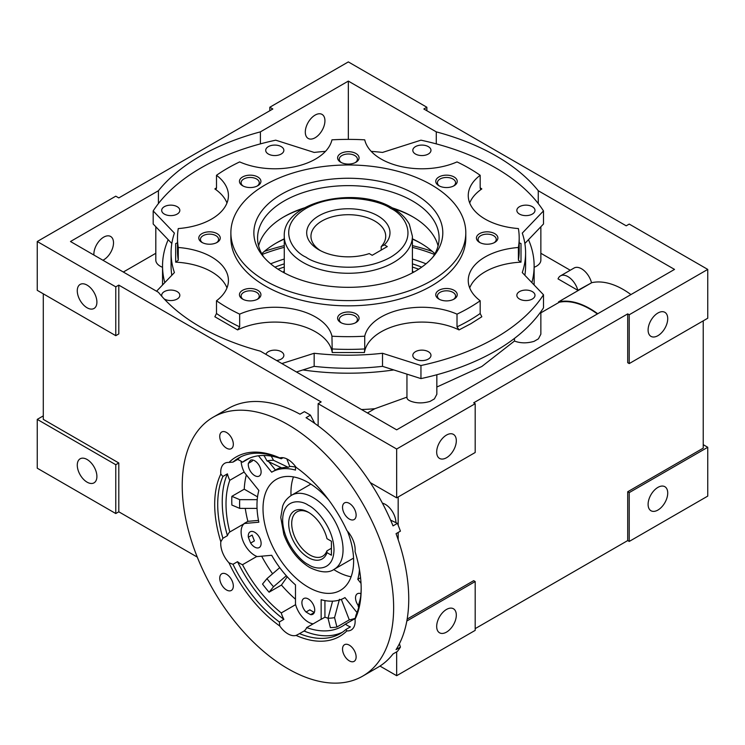 <?xml version="1.0" encoding="UTF-8"?>
<svg xmlns="http://www.w3.org/2000/svg" width="745" height="745" viewBox="0 0 745 745"><rect width="100%" height="100%" fill="white"/><g stroke="black" fill="none" stroke-linecap="round" stroke-linejoin="round"><path stroke-width="1.12" d="M436.84 387.028L481.81 366.493L514.478 341.024L515.344 341.359C521.072 343.333 527.32 343.324 534.091 341.34L538.43 338.835L540.861 334.198L540.861 311.717M367.443 412.972L374.8 408.726L407.003 397.122C406.686 398.836 408.13 400.27 411.324 401.415C417.042 403.39 423.29 403.38 430.07 401.397L434.41 398.892L436.84 394.254L436.84 374.744M155.807 226.75L155.807 260.079A14.947 8.633 0 0 0 160.194 266.179A14.947 8.633 0 0 0 162.54 267.287M597.378 313.952A77.415 44.7 -120 0 0 589.956 309.082A77.415 44.7 -120 0 0 559.234 302.247L558.564 301.855A77.955 45.007 60 0 1 589.956 308.654A77.955 45.007 60 0 1 597.714 313.757M540.861 312.844L559.234 302.247M630.941 294.582A77.955 45.007 -120 0 0 623.183 289.47A77.955 45.007 -120 0 0 591.781 282.672L577.859 290.336L558.033 278.881A14.947 8.633 60 0 1 560.473 275.883A14.947 8.633 60 0 1 567.941 276.628A14.947 8.633 60 0 1 577.859 290.336M558.564 301.855L591.781 282.672M260.396 351.165A209.298 120.839 180 0 1 200.349 326.962A209.298 120.839 180 0 1 158.415 292.291L70.477 241.51L158.415 190.739A209.298 120.839 180 0 1 260.396 131.865L348.334 81.093L436.281 131.865A209.298 120.839 180 0 1 538.263 190.739L674.523 269.411L396.666 429.837L260.396 351.165M591.456 282.485A14.947 8.633 -120 0 0 581.538 268.777A14.947 8.633 -120 0 0 574.06 268.032L560.473 275.883M87.081 307.778A13.885 8.018 60 0 1 78.02 295.542A13.885 8.018 60 0 1 80.143 284.422A13.885 8.018 60 0 1 87.081 285.112A13.885 8.018 60 0 1 96.152 297.339A13.885 8.018 60 0 1 94.028 308.467A13.885 8.018 60 0 1 87.081 307.778M102.912 260.238A13.885 8.018 120 0 0 103.695 259.828A13.885 8.018 120 0 0 112.765 247.591A13.885 8.018 120 0 0 110.632 236.472A13.885 8.018 120 0 0 103.695 237.152A13.885 8.018 120 0 0 93.907 255.051M315.116 137.76A13.885 8.018 120 0 0 324.187 125.533A13.885 8.018 120 0 0 322.054 114.404A13.885 8.018 120 0 0 315.116 115.093A13.885 8.018 120 0 0 306.046 127.33A13.885 8.018 120 0 0 308.179 138.449A13.885 8.018 120 0 0 315.116 137.76M657.919 313.012A13.885 8.018 -60 0 1 664.857 312.323A13.885 8.018 -60 0 1 666.98 323.442A13.885 8.018 -60 0 1 657.919 335.678A13.885 8.018 -60 0 1 650.972 336.368A13.885 8.018 -60 0 1 648.848 325.239A13.885 8.018 -60 0 1 657.919 313.012M446.497 435.071A13.885 8.018 -60 0 1 453.435 434.382A13.885 8.018 -60 0 1 455.567 445.51A13.885 8.018 -60 0 1 446.497 457.737A13.885 8.018 -60 0 1 439.559 458.426A13.885 8.018 -60 0 1 437.427 447.298A13.885 8.018 -60 0 1 446.497 435.071M446.497 632.114A13.885 8.018 120 0 0 455.567 619.887A13.885 8.018 120 0 0 453.435 608.758A13.885 8.018 120 0 0 446.497 609.447A13.885 8.018 120 0 0 437.427 621.675A13.885 8.018 120 0 0 439.559 632.803A13.885 8.018 120 0 0 446.497 632.114M657.919 510.055A13.885 8.018 120 0 0 666.98 497.818A13.885 8.018 120 0 0 664.857 486.699A13.885 8.018 120 0 0 657.919 487.388A13.885 8.018 120 0 0 648.848 499.616A13.885 8.018 120 0 0 650.972 510.744A13.885 8.018 120 0 0 657.919 510.055M87.081 459.488A13.885 8.018 -120 0 0 80.143 458.799A13.885 8.018 -120 0 0 78.02 469.918A13.885 8.018 -120 0 0 87.081 482.155A13.885 8.018 -120 0 0 94.028 482.844A13.885 8.018 -120 0 0 96.152 471.715A13.885 8.018 -120 0 0 87.081 459.488M703.224 320.853L703.224 448.145L627.709 491.747L627.709 540.572L629.227 541.438L707.75 496.105L707.75 447.279L629.227 492.613L629.227 541.438M370.302 482.62L396.666 497.846L475.189 452.504L475.189 403.678L473.68 402.812L627.709 313.878L627.709 362.703L629.227 363.579L707.75 318.236L707.75 269.411L629.227 224.077L626.2 225.819L423.849 108.994L426.866 107.243L348.334 61.91L269.811 107.243L272.828 108.994L118.8 197.919L115.773 196.177L37.25 241.51L115.773 286.853L118.8 285.112L118.8 333.937L115.773 335.678L37.25 290.336L37.25 241.51M703.224 444.663L707.75 447.279M115.773 513.538L115.773 464.712L37.25 419.379L37.25 468.205L115.773 513.538L118.8 511.796L197.276 557.102M37.25 419.379L43.294 415.887M396.666 651.847L396.666 675.706L475.189 630.372L475.189 581.547L406.826 621.013M43.294 293.828L43.294 419.379L118.8 462.971L118.8 511.796M118.8 462.971L115.773 464.712M629.227 492.613L627.709 491.747M407.17 619.076L473.68 580.672L475.189 581.547M627.709 540.572L475.189 628.631M396.666 675.706L379.978 666.077M398.175 539.669L398.175 532.442M398.175 525.244L398.175 496.971M395.921 522.645A14.947 8.633 -120 0 0 382.418 503.173M115.773 286.853L115.773 335.678M118.8 285.112L321.151 401.937L318.134 403.678L396.666 449.021L475.189 403.678M318.134 425.861L318.134 403.678M396.666 497.846L396.666 449.021M629.227 363.579L629.227 314.753L707.75 269.411M627.709 313.878L629.227 314.753M426.866 110.735L426.866 107.243M269.811 110.735L269.811 107.243M436.281 131.865L436.281 143.878M538.263 203.562L538.263 190.739M348.334 81.093L348.334 139.389M260.396 131.865L260.396 143.878M158.415 190.739L158.415 203.562M155.807 253.281L123.325 272.027M570.251 270.239L540.861 253.281M361.521 409.545A185.803 107.271 0 0 0 374.8 408.726M534.137 267.287A14.947 8.633 0 0 0 540.861 260.079L540.861 226.75M168.184 239.694A185.803 107.271 0 0 0 162.54 265.928A185.803 107.271 0 0 0 164.803 282.625M302.889 369.939A185.803 107.271 0 0 0 393.779 369.939M514.478 338.398L514.478 341.024M531.874 282.625A185.803 107.271 0 0 0 534.137 265.928A185.803 107.271 0 0 0 528.494 239.694M331.953 348.939A170.856 98.638 0 0 0 364.724 348.939L364.724 336.209A57.663 33.292 180 0 1 381.123 317.007A57.663 33.292 180 0 1 457.011 314.148L457.011 326.869A170.856 98.638 0 0 0 469.145 320.508A170.856 98.638 0 0 0 480.18 313.496L481.819 316.765L470.961 323.647L459.041 329.914A57.663 33.292 0 0 0 381.123 331.832A57.663 33.292 0 0 0 364.435 352.534L332.233 352.534A57.663 33.292 0 0 0 296.845 324.615A57.663 33.292 0 0 0 237.627 329.914L239.667 326.869L239.667 314.148A57.663 33.292 180 0 1 296.845 309.79A57.663 33.292 180 0 1 331.953 336.209L332.233 352.534M275.492 243.475A104.645 60.419 180 0 1 284.264 239.08M412.404 239.08A104.645 60.419 180 0 1 421.186 243.475M261.746 253.728A101.441 58.566 180 0 1 276.609 242.823L276.6 242.823M276.609 242.823L276.609 242.823A101.441 58.566 180 0 1 284.264 238.828M412.404 238.828A101.441 58.566 180 0 1 420.068 242.823A101.441 58.566 180 0 1 434.931 253.728M283.407 217.102A92.902 53.64 180 0 1 303.234 208.572M393.444 208.572A92.902 53.64 180 0 1 413.27 217.102M258.599 245.878A90.769 52.401 180 0 1 284.152 216.665L284.152 216.665A90.769 52.401 180 0 1 304.519 207.827M392.159 207.827A90.769 52.401 180 0 1 412.516 216.665A90.769 52.401 180 0 1 438.079 245.878M263.898 257.239A90.769 52.401 180 0 1 257.574 238.028A90.769 52.401 180 0 1 284.162 200.973A90.769 52.401 180 0 1 412.516 200.973A90.769 52.401 180 0 1 439.103 238.028A90.769 52.401 180 0 1 432.78 257.239M161.879 296.398A9.08 5.243 180 0 1 161.684 295.318A9.08 5.243 180 0 1 164.338 291.612A9.08 5.243 180 0 1 174.237 290.476A9.08 5.243 180 0 1 179.834 295.318A9.08 5.243 180 0 1 177.18 299.024A9.08 5.243 180 0 1 164.17 298.922M164.338 206.682A9.08 5.243 180 0 1 174.237 205.546A9.08 5.243 180 0 1 179.834 210.379A9.08 5.243 180 0 1 177.18 214.085A9.08 5.243 180 0 1 167.29 215.221A9.08 5.243 180 0 1 161.684 210.379A9.08 5.243 180 0 1 164.338 206.682M268.368 146.616A9.08 5.243 180 0 1 278.257 145.48A9.08 5.243 180 0 1 283.864 150.322A9.08 5.243 180 0 1 281.2 154.029A9.08 5.243 180 0 1 271.31 155.165A9.08 5.243 180 0 1 265.704 150.322A9.08 5.243 180 0 1 268.368 146.616M415.477 146.616A9.08 5.243 180 0 1 425.367 145.48A9.08 5.243 180 0 1 430.973 150.322A9.08 5.243 180 0 1 428.31 154.029A9.08 5.243 180 0 1 418.42 155.165A9.08 5.243 180 0 1 412.814 150.322A9.08 5.243 180 0 1 415.477 146.616M519.498 206.682A9.08 5.243 180 0 1 529.388 205.546A9.08 5.243 180 0 1 534.994 210.379A9.08 5.243 180 0 1 532.33 214.085A9.08 5.243 180 0 1 522.441 215.221A9.08 5.243 180 0 1 516.844 210.379A9.08 5.243 180 0 1 519.498 206.682M519.498 291.612A9.08 5.243 180 0 1 529.388 290.476A9.08 5.243 180 0 1 534.994 295.318A9.08 5.243 180 0 1 532.33 299.024A9.08 5.243 180 0 1 522.441 300.161A9.08 5.243 180 0 1 516.844 295.318A9.08 5.243 180 0 1 519.498 291.612M415.477 351.668A9.08 5.243 180 0 1 425.367 350.532A9.08 5.243 180 0 1 430.973 355.374A9.08 5.243 180 0 1 428.31 359.081A9.08 5.243 180 0 1 418.42 360.217A9.08 5.243 180 0 1 412.814 355.374A9.08 5.243 180 0 1 415.477 351.668M265.881 354.331A9.08 5.243 180 0 1 268.368 351.668A9.08 5.243 180 0 1 278.257 350.532A9.08 5.243 180 0 1 283.864 355.374A9.08 5.243 180 0 1 281.2 359.081A9.08 5.243 180 0 1 276.581 360.506M543.496 294.769A208.227 120.215 180 0 1 495.574 337.858A208.227 120.215 180 0 1 420.953 365.525L420.953 378.6A208.227 120.215 0 0 0 495.574 350.932A208.227 120.215 0 0 0 543.496 307.853L543.496 294.769L522.273 272.577A177.263 102.335 180 0 0 525.597 252.853A177.263 102.335 180 0 0 522.273 233.12L543.496 210.928L543.496 224.003L524.853 243.494M281.545 271.357A94.466 54.534 180 0 1 262.1 255.06A94.466 54.534 180 0 1 294.769 187.87A94.466 54.534 180 0 1 415.133 194.231A94.466 54.534 180 0 1 434.568 255.06A94.466 54.534 180 0 1 281.545 271.357M364.724 348.939L364.435 352.534M480.18 313.496L480.18 300.766A57.663 33.292 180 0 1 468.251 280.493A57.663 33.292 180 0 1 485.144 256.951A57.663 33.292 180 0 1 518.399 247.489A170.856 98.638 0 0 0 519.191 238.028A170.856 98.638 0 0 0 518.399 228.566A57.663 33.292 180 0 1 468.251 195.562A57.663 33.292 180 0 1 480.18 175.289A170.856 98.638 0 0 0 457.011 161.907A57.663 33.292 180 0 1 399.823 166.256A57.663 33.292 180 0 1 364.724 139.837A170.856 98.638 0 0 0 331.953 139.837A57.663 33.292 180 0 1 296.845 166.256A57.663 33.292 180 0 1 239.667 161.907A170.856 98.638 0 0 0 216.497 175.289A57.663 33.292 180 0 1 228.426 195.562A57.663 33.292 180 0 1 178.269 228.566A170.856 98.638 0 0 0 177.487 238.028A170.856 98.638 0 0 0 178.269 247.489A57.663 33.292 180 0 1 228.426 280.493A57.663 33.292 180 0 1 216.497 300.766A170.856 98.638 0 0 0 239.667 314.148M518.399 247.489L518.399 260.219L521.006 262.147A57.663 33.292 0 0 0 485.144 271.776A57.663 33.292 0 0 0 469.704 287.905M265.276 184.844A117.459 67.814 0 0 0 230.875 232.794A117.459 67.814 0 0 0 303.392 295.448A117.459 67.814 0 0 0 431.392 280.753A117.459 67.814 0 0 0 465.802 232.794A117.459 67.814 0 0 0 393.286 170.139A117.459 67.814 0 0 0 265.276 184.844M230.875 232.794L230.875 238.028A117.459 67.814 0 0 0 303.392 300.682A117.459 67.814 0 0 0 431.392 285.978A117.459 67.814 0 0 0 465.802 238.028L465.802 232.794M457.011 314.148A170.856 98.638 0 0 0 469.145 307.778A170.856 98.638 0 0 0 480.18 300.766M355.291 162.596A9.08 5.243 0 0 0 357.414 159.234A9.08 5.243 0 0 0 354.76 155.528A9.08 5.243 0 0 0 341.918 155.528A9.08 5.243 0 0 0 339.264 159.234A9.08 5.243 0 0 0 341.387 162.596M340.754 162.261L340.754 162.261A10.728 6.193 180 0 1 340.754 153.498A10.728 6.193 180 0 1 355.924 153.498A10.728 6.193 180 0 1 355.924 162.261A10.728 6.193 180 0 1 340.754 162.261M438.907 176.975A10.728 6.193 180 0 1 454.087 176.975A10.728 6.193 180 0 1 454.087 185.738L454.087 185.738A10.728 6.193 180 0 1 438.907 185.738A10.728 6.193 180 0 1 438.907 176.975M453.454 186.073A9.08 5.243 0 0 0 455.577 182.711A9.08 5.243 0 0 0 449.971 177.869A9.08 5.243 0 0 0 440.081 179.005A9.08 5.243 0 0 0 437.417 182.711A9.08 5.243 0 0 0 439.541 186.073M479.566 233.651A10.728 6.193 180 0 1 494.745 233.641A10.728 6.193 180 0 1 494.745 242.404L494.745 242.404A10.728 6.193 180 0 1 479.566 242.404A10.728 6.193 180 0 1 479.566 233.651M494.112 242.749A9.08 5.243 0 0 0 496.235 239.378A9.08 5.243 0 0 0 490.629 234.535A9.08 5.243 0 0 0 480.739 235.671A9.08 5.243 0 0 0 478.076 239.378A9.08 5.243 0 0 0 480.199 242.749M438.907 290.317A10.728 6.193 180 0 1 454.087 290.317A10.728 6.193 180 0 1 454.087 299.08L454.087 299.08A10.728 6.193 180 0 1 438.907 299.08A10.728 6.193 180 0 1 438.907 290.317M453.454 299.416A9.08 5.243 0 0 0 455.577 296.054A9.08 5.243 0 0 0 449.971 291.211A9.08 5.243 0 0 0 440.081 292.347A9.08 5.243 0 0 0 437.417 296.054A9.08 5.243 0 0 0 439.541 299.416M340.754 313.794A10.728 6.193 180 0 1 355.924 313.794A10.728 6.193 180 0 1 355.924 322.557L355.924 322.557A10.728 6.193 180 0 1 340.754 322.557A10.728 6.193 180 0 1 340.754 313.794M355.291 322.892A9.08 5.243 0 0 0 357.414 319.521A9.08 5.243 0 0 0 351.808 314.679A9.08 5.243 0 0 0 341.918 315.815A9.08 5.243 0 0 0 339.264 319.521A9.08 5.243 0 0 0 341.387 322.892M242.591 290.317A10.728 6.193 180 0 1 257.77 290.317A10.728 6.193 180 0 1 257.77 299.08L257.77 299.08A10.728 6.193 180 0 1 242.591 299.08A10.728 6.193 180 0 1 242.591 290.317M257.137 299.416A9.08 5.243 0 0 0 259.26 296.054A9.08 5.243 0 0 0 253.654 291.211A9.08 5.243 0 0 0 243.764 292.347A9.08 5.243 0 0 0 241.101 296.054A9.08 5.243 0 0 0 243.224 299.416M216.478 242.749A9.08 5.243 0 0 0 218.592 239.378A9.08 5.243 0 0 0 215.938 235.671A9.08 5.243 0 0 0 203.106 235.671A9.08 5.243 0 0 0 200.442 239.378A9.08 5.243 0 0 0 202.566 242.749M201.932 242.404L201.932 242.404A10.728 6.193 180 0 1 201.932 233.641A10.728 6.193 180 0 1 217.112 233.651A10.728 6.193 180 0 1 217.112 242.404A10.728 6.193 180 0 1 201.932 242.404M242.591 176.975A10.728 6.193 180 0 1 257.77 176.975A10.728 6.193 180 0 1 257.77 185.738L257.77 185.738A10.728 6.193 180 0 1 242.591 185.738A10.728 6.193 180 0 1 242.591 176.975M257.137 186.073A9.08 5.243 0 0 0 259.26 182.711A9.08 5.243 0 0 0 253.654 177.869A9.08 5.243 0 0 0 243.764 179.005A9.08 5.243 0 0 0 241.101 182.711A9.08 5.243 0 0 0 243.224 186.073M177.487 238.028L177.487 250.758A170.856 98.638 0 0 0 178.269 260.219L178.269 247.489M226.974 202.975A57.663 33.292 0 0 0 214.858 188.932L216.087 189.109L216.497 188.019L216.497 175.289M480.18 175.289L480.18 188.019L480.59 189.109L481.819 188.932A57.663 33.292 0 0 0 469.704 202.975M216.497 300.766L216.497 313.496L214.858 316.765L237.627 329.914M364.724 336.209A170.856 98.638 180 0 1 331.953 336.209M226.974 287.905A57.663 33.292 0 0 0 175.671 262.147L175.671 243.55L177.487 242.851M178.269 260.219L175.671 262.147M519.191 242.851L521.006 243.55L521.006 262.147M457.011 326.869L459.041 329.914M171.816 275.278A177.263 102.335 0 0 1 171.08 265.928L171.08 252.853A177.263 102.335 180 0 0 174.405 272.577L156.571 291.221M281.871 363.56L314.167 353.27L314.167 366.344A177.263 102.335 0 0 0 382.511 366.344L382.511 353.27A177.263 102.335 180 0 1 314.167 353.27M382.511 353.27L420.953 365.525M371.196 151.365A177.263 102.335 180 0 1 382.511 152.427L420.953 140.181A208.227 120.215 180 0 1 543.496 210.928M171.816 243.494L153.181 224.003L153.181 210.928A208.227 120.215 180 0 1 275.724 140.181L314.167 152.427A177.263 102.335 180 0 1 325.481 151.365M153.181 210.928L174.405 233.12A177.263 102.335 180 0 0 171.08 252.853M382.511 366.344L420.953 378.6M524.853 275.278A177.263 102.335 0 0 0 525.597 265.928L525.597 252.853M296.463 371.988L314.167 366.344M308.318 557.567A27.761 16.027 60 0 1 288.688 523.567A27.761 16.027 60 0 1 308.318 512.234L308.318 512.234A27.761 16.027 60 0 1 326.999 538.71L331.423 541.261L331.423 555.211L326.999 552.66A27.761 16.027 60 0 1 308.318 557.567M309.091 512.69A25.628 14.798 -120 0 0 297.013 511.834A25.628 14.798 -120 0 0 293.083 532.368A25.628 14.798 -120 0 0 309.827 554.95A25.628 14.798 -120 0 0 322.641 556.226A25.628 14.798 -120 0 0 326.915 550.872L326.999 552.66M331.423 548.264L326.915 550.872M426.038 263.814A136.633 78.886 0 0 0 412.404 259.027M284.264 259.027A136.633 78.886 0 0 0 270.64 263.814M421.735 267.129A132.359 76.418 0 0 0 412.404 263.851M284.264 263.851A132.359 76.418 0 0 0 274.933 267.129M418.681 269.196A132.359 76.418 0 0 0 412.404 267.064M284.264 267.064A132.359 76.418 0 0 0 277.997 269.196M412.404 270.77A70.477 40.686 180 0 1 413.531 272.27M412.404 271.441A69.406 40.072 180 0 1 413.13 272.484M384.355 244.872A41.645 24.045 0 0 0 377.79 215.799A41.645 24.045 0 0 0 318.888 215.799A41.645 24.045 0 0 0 318.888 249.799L318.888 249.799A41.645 24.045 0 0 0 369.25 253.589L372.202 255.293L387.298 246.567L384.355 244.872L381.216 246.548A37.371 21.577 0 0 0 385.714 236.286A37.371 21.577 0 0 0 374.763 221.023A37.371 21.577 0 0 0 334.039 216.348A37.371 21.577 0 0 0 310.963 236.286A37.371 21.577 0 0 0 320.48 250.665M381.216 250.087L381.216 246.548M283.547 272.484A69.406 40.072 180 0 1 284.264 271.441M283.147 272.27A70.477 40.686 180 0 1 284.264 270.77M262.138 254.445A154.839 89.391 180 0 1 284.264 247.321M412.404 247.321A154.839 89.391 180 0 1 434.531 254.445M264.335 251.4A165.511 95.556 180 0 1 284.264 245.626M412.404 245.626A165.511 95.556 180 0 1 432.333 251.4M399.422 643.727L400.428 647.116L396.051 649.64A149.494 86.308 -120 0 0 408.744 598.98A149.494 86.308 -120 0 0 396.051 533.671L400.428 531.138A149.494 86.308 60 0 0 397.411 523.353L393.034 525.886A149.494 86.308 -120 0 0 306.055 417.684L310.432 415.151L314.762 423.411M182.227 485.638A149.494 86.308 -120 0 0 247.48 636.09A149.494 86.308 -120 0 0 362.675 676.134A149.494 86.308 -120 0 0 393.639 607.697A149.494 86.308 -120 0 0 328.387 457.253A149.494 86.308 -120 0 0 213.182 417.2A149.494 86.308 -120 0 0 182.227 485.638M362.675 676.134L377.78 667.418A149.494 86.308 -120 0 0 393.034 653.942L397.411 651.409A149.494 86.308 60 0 0 400.428 647.116M228.976 462.449A103.583 59.805 60 0 1 279.775 457.914L279.347 457.97A101.441 58.566 -120 0 0 238.717 457.942A101.441 58.566 -120 0 0 232.989 462.105L228.976 462.449A19.221 11.101 -120 0 0 224.701 463.315A19.221 11.101 -120 0 0 220.725 472.116A19.221 11.101 -120 0 0 220.818 474.062L222.895 476.465L227.421 473.848A19.221 11.101 -120 0 0 229.805 480.292L244.155 472.013A19.221 11.101 60 0 1 241.129 461.257M222.895 476.465A101.441 58.566 -120 0 0 217.708 504.384A101.441 58.566 -120 0 0 222.895 538.281L220.818 541.783A19.221 11.101 -120 0 0 220.725 543.617A19.221 11.101 -120 0 0 228.976 562.81L232.989 564.3L237.515 561.683A19.221 11.101 -120 0 0 242.507 564.71L256.857 556.431A19.221 11.101 60 0 1 241.11 531.846A19.221 11.101 60 0 1 244.155 523.698A96.105 55.484 60 0 1 244.109 523.521L247.88 521.342A96.105 55.484 -120 0 1 245.263 508.379M346.891 630.885A103.583 59.805 60 0 1 296.091 635.429L299.537 633.632A101.441 58.566 -120 0 0 340.167 633.65A101.441 58.566 -120 0 0 345.904 629.488L346.891 630.885A19.221 11.101 -120 0 0 351.165 630.019A19.221 11.101 -120 0 0 355.048 619.281L355.989 615.128A101.441 58.566 -120 0 0 361.167 588.075M358.717 607.287A19.221 11.101 -120 0 0 358.14 606.076A96.105 55.484 -120 0 0 360.673 596.726M248.364 537.229A9.08 5.243 60 0 1 248.281 535.981A9.08 5.243 60 0 1 250.162 531.828A9.08 5.243 60 0 1 257.155 534.258A9.08 5.243 60 0 1 261.113 543.394A9.08 5.243 60 0 1 259.241 547.547A9.08 5.243 60 0 1 250.637 543.077L254.408 540.898A96.105 55.484 -120 0 1 252.136 535.05L248.364 537.229A96.105 55.484 -120 0 0 250.637 543.077M310.59 614.634A96.105 55.484 -120 0 1 306.046 612.018A9.08 5.243 60 0 1 301.902 602.686A9.08 5.243 60 0 1 303.783 598.533A9.08 5.243 60 0 1 310.777 600.964A9.08 5.243 60 0 1 314.735 610.099A9.08 5.243 60 0 1 312.853 614.253A9.08 5.243 60 0 1 310.59 614.634L314.325 612.483M358.308 605.611A9.08 5.243 60 0 1 355.523 597.9A9.08 5.243 60 0 1 357.404 593.746A9.08 5.243 60 0 1 360.943 593.709M252.881 460.038A96.105 55.484 -120 0 0 252.136 461.164L248.364 463.343A9.08 5.243 60 0 0 248.281 464.489A9.08 5.243 60 0 0 252.238 473.624A9.08 5.243 60 0 0 259.241 476.055A9.08 5.243 60 0 0 261.113 471.902A9.08 5.243 60 0 0 257.444 463.083A9.08 5.243 60 0 0 250.637 460.112A96.105 55.484 -120 0 0 248.364 463.343M347.459 531.157A64.07 36.989 60 0 1 353.624 561.06A64.07 36.989 60 0 1 340.353 590.385A64.07 36.989 60 0 1 290.978 573.222A64.07 36.989 60 0 1 263.013 508.742A64.07 36.989 60 0 1 276.283 479.417A64.07 36.989 60 0 1 328.694 499.942M293.456 476.902A64.07 36.989 -120 0 0 290.95 492.613A64.07 36.989 -120 0 0 291.025 495.574M244.155 472.013A96.105 55.484 60 0 0 244.109 472.134L258.85 490.471A72.61 41.925 -120 0 0 256.978 505.259A72.61 41.925 -120 0 0 258.85 522.208L244.109 523.521M239.722 508.379L231.872 505.054A96.105 55.484 -120 0 1 231.769 500.631A96.105 55.484 -120 0 1 231.872 496.328L239.722 499.653A86.495 49.934 -120 0 0 239.611 503.946A86.495 49.934 -120 0 0 239.722 508.379L257.044 508.388M220.818 541.783A103.583 59.805 60 0 1 214.69 504.384A103.583 59.805 60 0 1 220.818 474.062M356.129 515.14A9.611 5.55 -120 0 0 351.929 505.473A9.611 5.55 -120 0 0 344.525 502.894A9.611 5.55 -120 0 0 342.532 507.298A9.611 5.55 -120 0 0 346.732 516.965A9.611 5.55 -120 0 0 354.136 519.544A9.611 5.55 -120 0 0 356.129 515.14M233.325 444.244A9.611 5.55 -120 0 0 229.134 434.577A9.611 5.55 -120 0 0 221.731 431.998A9.611 5.55 -120 0 0 219.738 436.402A9.611 5.55 -120 0 0 223.928 446.069A9.611 5.55 -120 0 0 231.341 448.648A9.611 5.55 -120 0 0 233.325 444.244M233.325 586.045A9.611 5.55 -120 0 0 229.134 576.369A9.611 5.55 -120 0 0 221.731 573.799A9.611 5.55 -120 0 0 219.738 578.195A9.611 5.55 -120 0 0 223.928 587.87A9.611 5.55 -120 0 0 231.341 590.44A9.611 5.55 -120 0 0 233.325 586.045M356.129 656.941A9.611 5.55 -120 0 0 351.929 647.275A9.611 5.55 -120 0 0 344.525 644.695A9.611 5.55 -120 0 0 342.532 649.091A9.611 5.55 -120 0 0 346.732 658.766A9.611 5.55 -120 0 0 354.136 661.346A9.611 5.55 -120 0 0 356.129 656.941M390.594 520.122L397.411 523.353M310.432 415.151A149.494 86.308 60 0 0 304.388 411.668L300.012 414.192A149.494 86.308 -120 0 0 228.287 408.483L213.182 417.2M237.515 561.683A101.441 58.566 -120 0 0 283.882 619.356L279.347 621.973L279.775 626.005A19.221 11.101 -120 0 0 296.091 635.429M279.775 626.005A103.583 59.805 60 0 1 228.976 562.81M355.048 619.281A103.583 59.805 60 0 0 361.176 588.96A103.583 59.805 60 0 0 355.048 551.551A19.221 11.101 -120 0 0 346.891 530.524A103.583 59.805 60 0 0 296.091 467.339A19.221 11.101 -120 0 0 279.775 457.914L279.487 457.886M299.537 633.632L304.062 631.015A19.221 11.101 -120 0 0 306.67 627.597A96.105 55.484 -120 0 0 342.02 626.415A96.105 55.484 -120 0 0 345.438 624.142A19.221 11.101 -120 0 0 350.429 626.871L345.904 629.488M306.67 627.597L321.021 619.318A96.105 55.484 60 0 0 321.151 619.365L321.151 599.716A72.61 41.925 -120 0 0 344.628 597.788A72.61 41.925 -120 0 0 344.954 597.592L357.013 612.595M332.577 601.159L328.024 618.22A96.105 55.484 -120 0 1 324.932 617.186L321.151 619.365M339.459 599.287L334.561 617.633A86.495 49.934 -120 0 1 328.024 618.22L330.38 627.597A96.105 55.484 -120 0 0 336.917 627.011L349.293 619.868A96.105 55.484 -120 0 0 355.309 618.229M355.244 618.471L345.438 624.142M304.062 631.015A101.441 58.566 -120 0 0 342.374 632.254M281.834 457.626A19.221 11.101 -120 0 0 281.275 458.762A96.105 55.484 -120 0 0 245.924 459.954A96.105 55.484 -120 0 0 242.507 462.226A19.221 11.101 -120 0 0 237.515 459.488L232.989 462.105M281.275 458.762L283.091 457.719M249.594 458.138L242.507 462.226M241.035 456.722A101.441 58.566 -120 0 0 237.515 459.488M227.421 473.848A101.441 58.566 -120 0 0 227.421 535.674L222.895 538.281M229.805 480.292A96.105 55.484 -120 0 0 229.805 531.986A19.221 11.101 -120 0 0 227.421 535.674M246.344 474.919A96.105 55.484 -120 0 0 244.239 489.186L231.872 496.328M244.155 523.698L229.805 531.986M242.507 564.71A96.105 55.484 -120 0 0 281.275 612.939A19.221 11.101 -120 0 0 283.882 619.356M313.161 623.854A19.221 11.101 60 0 1 295.616 604.651A96.105 55.484 60 0 1 295.486 604.549L295.486 584.89A72.61 41.925 -120 0 1 271.683 555.286L256.941 556.608A96.105 55.484 60 0 1 256.857 556.431M261.653 556.18A96.105 55.484 -120 0 0 272.605 573.78M286.303 575.755L273.517 586.753A86.495 49.934 60 0 1 266.98 578.614L262.529 584.061A96.105 55.484 -120 0 0 269.066 592.2L281.442 585.048A96.105 55.484 -120 0 0 295.486 599.222M295.616 604.651L281.275 612.939M306.046 612.018L309.827 609.838A96.105 55.484 -120 0 0 314.334 612.446M232.989 564.3A101.441 58.566 -120 0 0 279.347 621.973M286.834 458.901L289.758 466.445L288.25 467.311L273.517 460.298A86.495 49.934 -120 0 0 266.98 460.885L264.019 455.456M288.25 467.311A72.61 41.925 -120 0 0 281.712 467.897L266.98 460.885M257.211 499.671L239.722 499.653M258.487 520.392L247.88 521.342M273.517 586.753L269.066 592.2M324.932 617.186L324.932 600.591M334.561 617.633L336.917 627.011M341.34 599.371L349.293 619.868M295.486 467.031A72.61 41.925 -120 0 0 289.758 466.445M271.227 456.108L273.517 460.298M275.454 470.03L268.805 461.76M264.596 456.517L263.739 455.456M281.042 467.581A72.61 41.925 -120 0 0 275.79 469.834L272.009 472.013A72.61 41.925 -120 0 0 271.683 472.209L258.478 455.772M244.239 489.186L257.537 496.859M266.98 578.614L279.738 567.653M287.244 576.798L281.442 585.048M333.732 569.543A64.07 36.989 -120 0 0 351.119 576.77M361.018 583.344L357.796 579.331L360.561 577.729M357.796 579.331A72.61 41.925 -120 0 0 359.453 569.757M295.486 466.482L295.486 470.086A72.61 41.925 -120 0 0 272.009 472.013M518.399 260.219A170.856 98.638 0 0 0 519.191 250.758L519.191 238.028M216.497 313.496A170.856 98.638 0 0 0 239.667 326.869M214.858 188.932L216.497 187.805M480.18 187.805L481.819 188.932M334.207 569.273C328.61 573.268 320.424 572.663 309.65 567.476C297.842 560.138 289.228 549.084 283.817 534.323L280.772 517.403L282.653 506.153C283.156 504.812 284.795 499.644 291.491 495.295A42.716 24.66 60 0 1 312.853 497.409A42.716 24.66 60 0 1 340.754 535.05A42.716 24.66 60 0 1 334.207 569.273L353.549 558.107M308.318 564.542C300.812 561.404 282.998 542.22 282.644 520.075C282.998 498.34 300.812 499.727 308.318 505.259C315.824 508.397 333.639 527.581 333.993 549.726C333.639 571.462 315.824 570.074 308.318 564.542M306.055 257.211C291.984 251.046 275.333 226.787 306.055 208.386C337.932 190.645 379.95 200.265 390.622 208.386C404.693 214.541 421.344 238.81 390.622 257.211C358.745 274.942 316.727 265.332 306.055 257.211M303.038 262.436A64.07 36.989 180 0 1 284.264 236.286C282.551 201.606 356.212 185.235 392.755 208.172C400.4 212.576 405.932 217.95 409.35 224.292L412.404 236.286A64.07 36.989 180 0 1 372.854 270.454A64.07 36.989 180 0 1 303.038 262.436M162.54 265.928L162.54 284.99M406.947 374.139L406.947 397.616M534.137 265.928L534.137 284.99M291.491 495.295L310.842 484.12M412.404 272.875L412.404 236.286M284.264 272.875L284.264 236.286"/></g></svg>

